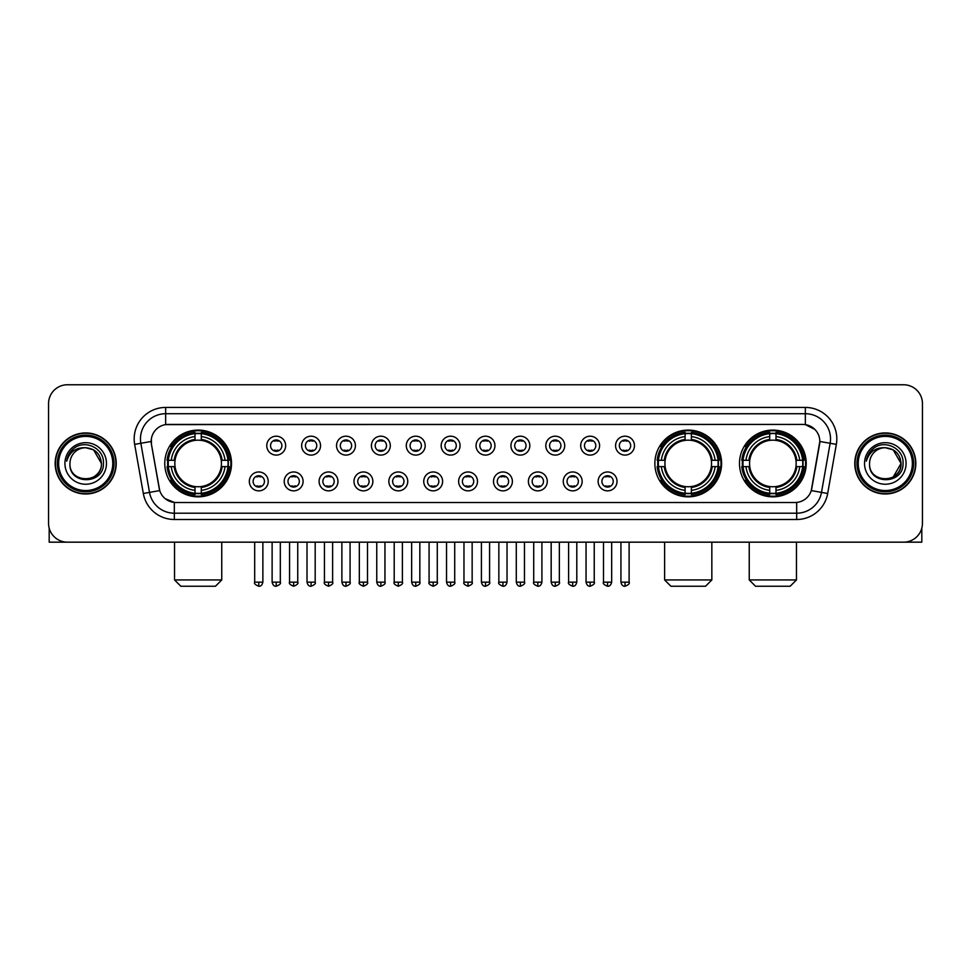 <?xml version="1.0" encoding="UTF-8"?>
<svg xmlns="http://www.w3.org/2000/svg" width="971" height="971" viewBox="0 0 971 971"><rect width="100%" height="100%" fill="white"/><g stroke="black" fill="none" stroke-linecap="round" stroke-linejoin="round"><path stroke-width="1.46" d="M654.867 463.458A33.366 33.366 0 0 0 688.233 496.836A33.366 33.366 0 0 0 721.599 463.458A33.366 33.366 0 0 0 688.233 430.092A33.366 33.366 0 0 0 654.867 463.458M739.489 463.458A33.366 33.366 0 0 0 772.855 496.836A33.366 33.366 0 0 0 806.221 463.458A33.366 33.366 0 0 0 772.855 430.092A33.366 33.366 0 0 0 739.489 463.458M164.779 463.458A33.366 33.366 0 0 0 198.145 496.836A33.366 33.366 0 0 0 231.511 463.458A33.366 33.366 0 0 0 198.145 430.092A33.366 33.366 0 0 0 164.779 463.458M268.227 481.41A9.443 9.443 0 0 1 258.772 490.853A9.443 9.443 0 0 1 249.329 481.41A9.443 9.443 0 0 1 258.772 471.967A9.443 9.443 0 0 1 268.227 481.41M253.115 481.41A5.668 5.668 0 0 0 258.772 487.078A5.668 5.668 0 0 0 264.44 481.41A5.668 5.668 0 0 0 258.772 475.741A5.668 5.668 0 0 0 253.115 481.41M303.098 481.41A9.443 9.443 0 0 1 293.655 490.853A9.443 9.443 0 0 1 284.212 481.41A9.443 9.443 0 0 1 293.655 471.967A9.443 9.443 0 0 1 303.098 481.41M287.986 481.41A5.668 5.668 0 0 0 293.655 487.078A5.668 5.668 0 0 0 299.323 481.41A5.668 5.668 0 0 0 293.655 475.741A5.668 5.668 0 0 0 287.986 481.41M337.981 481.41A9.443 9.443 0 0 1 328.538 490.853A9.443 9.443 0 0 1 319.095 481.41A9.443 9.443 0 0 1 328.538 471.967A9.443 9.443 0 0 1 337.981 481.41M322.87 481.41A5.668 5.668 0 0 0 328.538 487.078A5.668 5.668 0 0 0 334.206 481.41A5.668 5.668 0 0 0 328.538 475.741A5.668 5.668 0 0 0 322.87 481.41M372.864 481.41A9.443 9.443 0 0 1 363.421 490.853A9.443 9.443 0 0 1 353.978 481.41A9.443 9.443 0 0 1 363.421 471.967A9.443 9.443 0 0 1 372.864 481.41M357.753 481.41A5.668 5.668 0 0 0 363.421 487.078A5.668 5.668 0 0 0 369.089 481.41A5.668 5.668 0 0 0 363.421 475.741A5.668 5.668 0 0 0 357.753 481.41M407.747 481.41A9.443 9.443 0 0 1 398.304 490.853A9.443 9.443 0 0 1 388.849 481.41A9.443 9.443 0 0 1 398.304 471.967A9.443 9.443 0 0 1 407.747 481.41M392.636 481.41A5.668 5.668 0 0 0 398.304 487.078A5.668 5.668 0 0 0 403.96 481.41A5.668 5.668 0 0 0 398.304 475.741A5.668 5.668 0 0 0 392.636 481.41M442.618 481.41A9.443 9.443 0 0 1 433.175 490.853A9.443 9.443 0 0 1 423.732 481.41A9.443 9.443 0 0 1 433.175 471.967A9.443 9.443 0 0 1 442.618 481.41M427.507 481.41A5.668 5.668 0 0 0 433.175 487.078A5.668 5.668 0 0 0 438.843 481.41A5.668 5.668 0 0 0 433.175 475.741A5.668 5.668 0 0 0 427.507 481.41M477.501 481.41A9.443 9.443 0 0 1 468.058 490.853A9.443 9.443 0 0 1 458.615 481.41A9.443 9.443 0 0 1 468.058 471.967A9.443 9.443 0 0 1 477.501 481.41M462.39 481.41A5.668 5.668 0 0 0 468.058 487.078A5.668 5.668 0 0 0 473.727 481.41A5.668 5.668 0 0 0 468.058 475.741A5.668 5.668 0 0 0 462.39 481.41M512.385 481.41A9.443 9.443 0 0 1 502.942 490.853A9.443 9.443 0 0 1 493.499 481.41A9.443 9.443 0 0 1 502.942 471.967A9.443 9.443 0 0 1 512.385 481.41M497.273 481.41A5.668 5.668 0 0 0 502.942 487.078A5.668 5.668 0 0 0 508.61 481.41A5.668 5.668 0 0 0 502.942 475.741A5.668 5.668 0 0 0 497.273 481.41M547.268 481.41A9.443 9.443 0 0 1 537.825 490.853A9.443 9.443 0 0 1 528.382 481.41A9.443 9.443 0 0 1 537.825 471.967A9.443 9.443 0 0 1 547.268 481.41M532.157 481.41A5.668 5.668 0 0 0 537.825 487.078A5.668 5.668 0 0 0 543.493 481.41A5.668 5.668 0 0 0 537.825 475.741A5.668 5.668 0 0 0 532.157 481.41M582.151 481.41A9.443 9.443 0 0 1 572.696 490.853A9.443 9.443 0 0 1 563.253 481.41A9.443 9.443 0 0 1 572.696 471.967A9.443 9.443 0 0 1 582.151 481.41M567.04 481.41A5.668 5.668 0 0 0 572.696 487.078A5.668 5.668 0 0 0 578.364 481.41A5.668 5.668 0 0 0 572.696 475.741A5.668 5.668 0 0 0 567.04 481.41M617.022 481.41A9.443 9.443 0 0 1 607.579 490.853A9.443 9.443 0 0 1 598.136 481.41A9.443 9.443 0 0 1 607.579 471.967A9.443 9.443 0 0 1 617.022 481.41M601.911 481.41A5.668 5.668 0 0 0 607.579 487.078A5.668 5.668 0 0 0 613.247 481.41A5.668 5.668 0 0 0 607.579 475.741A5.668 5.668 0 0 0 601.911 481.41M285.656 445.64A9.443 9.443 0 0 1 276.213 455.096A9.443 9.443 0 0 1 266.77 445.64A9.443 9.443 0 0 1 276.213 436.197A9.443 9.443 0 0 1 285.656 445.64M270.545 445.64A5.668 5.668 0 0 0 276.213 451.309A5.668 5.668 0 0 0 281.881 445.64A5.668 5.668 0 0 0 276.213 439.984A5.668 5.668 0 0 0 270.545 445.64M320.539 445.64A9.443 9.443 0 0 1 311.096 455.096A9.443 9.443 0 0 1 301.653 445.64A9.443 9.443 0 0 1 311.096 436.197A9.443 9.443 0 0 1 320.539 445.64M305.428 445.64A5.668 5.668 0 0 0 311.096 451.309A5.668 5.668 0 0 0 316.764 445.64A5.668 5.668 0 0 0 311.096 439.984A5.668 5.668 0 0 0 305.428 445.64M355.422 445.64A9.443 9.443 0 0 1 345.979 455.096A9.443 9.443 0 0 1 336.536 445.64A9.443 9.443 0 0 1 345.979 436.197A9.443 9.443 0 0 1 355.422 445.64M340.311 445.64A5.668 5.668 0 0 0 345.979 451.309A5.668 5.668 0 0 0 351.648 445.64A5.668 5.668 0 0 0 345.979 439.984A5.668 5.668 0 0 0 340.311 445.64M390.306 445.64A9.443 9.443 0 0 1 380.863 455.096A9.443 9.443 0 0 1 371.42 445.64A9.443 9.443 0 0 1 380.863 436.197A9.443 9.443 0 0 1 390.306 445.64M375.194 445.64A5.668 5.668 0 0 0 380.863 451.309A5.668 5.668 0 0 0 386.531 445.64A5.668 5.668 0 0 0 380.863 439.984A5.668 5.668 0 0 0 375.194 445.64M425.189 445.64A9.443 9.443 0 0 1 415.734 455.096A9.443 9.443 0 0 1 406.291 445.64A9.443 9.443 0 0 1 415.734 436.197A9.443 9.443 0 0 1 425.189 445.64M410.078 445.64A5.668 5.668 0 0 0 415.734 451.309A5.668 5.668 0 0 0 421.402 445.64A5.668 5.668 0 0 0 415.734 439.984A5.668 5.668 0 0 0 410.078 445.64M460.06 445.64A9.443 9.443 0 0 1 450.617 455.096A9.443 9.443 0 0 1 441.174 445.64A9.443 9.443 0 0 1 450.617 436.197A9.443 9.443 0 0 1 460.06 445.64M444.949 445.64A5.668 5.668 0 0 0 450.617 451.309A5.668 5.668 0 0 0 456.285 445.64A5.668 5.668 0 0 0 450.617 439.984A5.668 5.668 0 0 0 444.949 445.64M494.943 445.64A9.443 9.443 0 0 1 485.5 455.096A9.443 9.443 0 0 1 476.057 445.64A9.443 9.443 0 0 1 485.5 436.197A9.443 9.443 0 0 1 494.943 445.64M479.832 445.64A5.668 5.668 0 0 0 485.5 451.309A5.668 5.668 0 0 0 491.168 445.64A5.668 5.668 0 0 0 485.5 439.984A5.668 5.668 0 0 0 479.832 445.64M529.826 445.64A9.443 9.443 0 0 1 520.383 455.096A9.443 9.443 0 0 1 510.94 445.64A9.443 9.443 0 0 1 520.383 436.197A9.443 9.443 0 0 1 529.826 445.64M514.715 445.64A5.668 5.668 0 0 0 520.383 451.309A5.668 5.668 0 0 0 526.051 445.64A5.668 5.668 0 0 0 520.383 439.984A5.668 5.668 0 0 0 514.715 445.64M564.709 445.64A9.443 9.443 0 0 1 555.266 455.096A9.443 9.443 0 0 1 545.811 445.64A9.443 9.443 0 0 1 555.266 436.197A9.443 9.443 0 0 1 564.709 445.64M549.598 445.64A5.668 5.668 0 0 0 555.266 451.309A5.668 5.668 0 0 0 560.922 445.64A5.668 5.668 0 0 0 555.266 439.984A5.668 5.668 0 0 0 549.598 445.64M599.58 445.64A9.443 9.443 0 0 1 590.137 455.096A9.443 9.443 0 0 1 580.694 445.64A9.443 9.443 0 0 1 590.137 436.197A9.443 9.443 0 0 1 599.58 445.64M584.469 445.64A5.668 5.668 0 0 0 590.137 451.309A5.668 5.668 0 0 0 595.806 445.64A5.668 5.668 0 0 0 590.137 439.984A5.668 5.668 0 0 0 584.469 445.64M634.464 445.64A9.443 9.443 0 0 1 625.021 455.096A9.443 9.443 0 0 1 615.578 445.64A9.443 9.443 0 0 1 625.021 436.197A9.443 9.443 0 0 1 634.464 445.64M619.352 445.64A5.668 5.668 0 0 0 625.021 451.309A5.668 5.668 0 0 0 630.689 445.64A5.668 5.668 0 0 0 625.021 439.984A5.668 5.668 0 0 0 619.352 445.64M143.32 493.486L134.653 444.378A31.485 31.485 0 0 1 165.653 407.432L805.347 407.432A31.485 31.485 0 0 1 836.347 444.378L827.68 493.486A31.485 31.485 0 0 1 796.681 519.497L174.319 519.497A31.485 31.485 0 0 1 143.32 493.486L149.51 492.394L140.856 443.286A25.185 25.185 0 0 1 165.653 413.719L805.347 413.719A25.185 25.185 0 0 1 830.144 443.286L821.49 492.394A25.185 25.185 0 0 1 796.681 513.198L174.319 513.198A25.185 25.185 0 0 1 149.51 492.394L159.73 490.586L151.44 444.378A17.005 17.005 0 0 1 168.177 424.424L802.823 424.424A17.005 17.005 0 0 1 819.56 444.378L811.792 488.449A17.005 17.005 0 0 1 795.055 502.505L175.945 502.505A17.005 17.005 0 0 1 159.208 488.449L151.44 444.378L151.367 438.904M167.777 466.614A30.538 30.538 0 0 1 167.777 460.315M742.475 466.614A30.538 30.538 0 0 1 742.475 460.315M657.865 466.614A30.538 30.538 0 0 1 657.865 460.315M55.165 463.458A30.538 30.538 0 0 0 85.703 493.996A30.538 30.538 0 0 0 116.229 463.458A30.538 30.538 0 0 0 85.703 432.932A30.538 30.538 0 0 0 55.165 463.458M854.771 463.458A30.538 30.538 0 0 0 885.297 493.996A30.538 30.538 0 0 0 915.835 463.458A30.538 30.538 0 0 0 885.297 432.932A30.538 30.538 0 0 0 854.771 463.458M165.653 407.432L165.653 424.618L802.823 424.424L805.347 424.618L814.839 429.4M795.055 502.505L175.945 502.505M174.319 519.497L174.319 502.42L165.24 498.706M836.347 444.378L819.827 441.465L811.271 490.586L827.68 493.486M922.45 403.645A18.886 18.886 0 0 0 903.564 384.759L67.436 384.759A18.886 18.886 0 0 0 48.55 403.645L48.55 523.272A18.886 18.886 0 0 0 67.436 542.17L903.564 542.17A18.886 18.886 0 0 0 922.45 523.272L922.45 403.645L922.45 523.272M48.55 403.645L48.55 523.272M903.564 384.759L67.436 384.759M67.436 542.17L903.564 542.17M49.181 528.115L49.181 542.17L122.212 542.17M112.77 463.458A27.079 27.079 0 0 0 85.703 436.392A27.079 27.079 0 0 0 58.624 463.458A27.079 27.079 0 0 0 85.703 490.537A27.079 27.079 0 0 0 112.77 463.458M114.032 463.458A28.329 28.329 0 0 0 85.703 435.129A28.329 28.329 0 0 0 57.362 463.458A28.329 28.329 0 0 0 85.703 491.799A28.329 28.329 0 0 0 114.032 463.458M115.913 463.458A30.222 30.222 0 0 0 85.703 433.248A30.222 30.222 0 0 0 55.481 463.458A30.222 30.222 0 0 0 85.703 493.681A30.222 30.222 0 0 0 115.913 463.458M101.433 463.458C100.499 453.906 95.255 448.651 85.703 447.728L93.568 449.828L101.433 463.458L93.568 449.828L85.703 447.728L93.568 449.828L101.433 463.458L93.568 449.828L85.703 447.728L93.568 449.828L101.433 463.458C102.404 483.764 68.99 483.764 69.961 463.458C68.553 485.306 104.164 484.82 103.424 463.458C104.589 448.468 84.95 438.941 73.626 448.602C69.681 451.903 67.363 456.091 66.683 461.176C69.657 451.794 75.993 447.315 85.703 447.728L93.568 449.828L101.433 463.458C102.404 483.764 68.99 483.764 69.961 463.458C68.99 483.764 102.404 483.764 101.433 463.458C102.404 483.764 68.99 483.764 69.961 463.458C68.99 483.764 102.404 483.764 101.433 463.458C102.404 483.764 68.99 483.764 69.961 463.458C68.99 483.764 102.404 483.764 101.433 463.458C102.404 483.764 68.99 483.764 69.961 463.458C68.99 483.764 102.404 483.764 101.433 463.458C102.404 483.764 68.99 483.764 69.961 463.458C68.99 483.764 102.404 483.764 101.433 463.458C102.404 483.764 68.99 483.764 69.961 463.458C68.99 483.764 102.404 483.764 101.433 463.458C102.404 483.764 68.99 483.764 69.961 463.458A15.742 15.742 0 0 1 85.703 447.728L93.568 449.828L101.433 463.458C102.064 475.681 86.358 483.801 76.77 476.433M64.923 463.458A20.779 20.779 0 0 0 85.703 484.238A20.779 20.779 0 0 0 106.47 463.458A20.779 20.779 0 0 0 85.703 442.691A20.779 20.779 0 0 0 64.923 463.458M73.626 448.602L68.977 454.125M68.698 454.659L69.111 453.894L68.698 454.659M215.465 586.241L180.837 586.241L174.537 579.942L221.752 579.942L215.465 586.241M201.288 493.268L201.288 494.53A31.23 31.23 0 0 0 229.217 466.614L227.954 466.614A29.967 29.967 0 0 1 201.288 493.268L201.288 490.355A27.079 27.079 0 0 0 225.029 466.614L221.23 466.614A23.292 23.292 0 0 0 201.288 440.385L201.288 433.661A29.967 29.967 0 0 1 227.954 460.315L229.217 460.315A31.23 31.23 0 0 0 201.288 432.398L201.288 433.661M168.347 466.614L167.073 466.614A31.23 31.23 0 0 0 195.001 494.53L195.001 493.268A29.967 29.967 0 0 1 168.347 466.614L171.26 466.614A27.079 27.079 0 0 0 195.001 490.355L195.001 486.544A23.292 23.292 0 0 0 221.23 466.614L222.153 466.614A24.214 24.214 0 0 1 201.288 487.478L201.288 490.355M195.001 433.661L195.001 432.398A31.23 31.23 0 0 0 167.073 460.315L168.347 460.315A29.967 29.967 0 0 1 195.001 433.661L195.001 436.574A27.079 27.079 0 0 0 171.26 460.315L175.059 460.315A23.292 23.292 0 0 0 195.001 486.544L195.001 487.478A24.214 24.214 0 0 1 174.137 466.614L171.26 466.614M168.408 466.614A29.907 29.907 0 0 1 168.408 460.315M201.288 433.721A29.907 29.907 0 0 0 195.001 433.721M227.882 460.315A29.907 29.907 0 0 1 227.882 466.614M227.954 460.315L225.029 460.315A27.079 27.079 0 0 0 201.288 436.574M225.029 466.614L227.954 466.614M195.001 490.355L195.001 493.268M221.23 460.315L225.029 460.315M201.288 486.58L201.288 487.478M195.001 486.544A23.292 23.292 0 0 1 175.059 466.614L174.137 466.614M201.288 493.207A29.907 29.907 0 0 1 195.001 493.207M171.26 460.315L168.347 460.315M195.001 440.336L195.001 436.574M201.288 440.385A23.292 23.292 0 0 0 175.059 460.315L174.137 460.315A24.214 24.214 0 0 1 195.001 439.45M201.288 440.349L201.288 439.45A24.214 24.214 0 0 1 222.153 460.315M171.952 446.466L170.168 446.466A32.735 32.735 0 0 1 230.88 463.458A32.735 32.735 0 0 1 170.168 480.463L171.952 480.463M705.553 586.241L670.925 586.241L664.625 579.942L711.84 579.942L705.553 586.241M691.388 493.268L691.388 494.53A31.23 31.23 0 0 0 719.305 466.614L718.042 466.614A29.967 29.967 0 0 1 691.388 493.268L691.388 490.355A27.079 27.079 0 0 0 715.129 466.614L711.318 466.614A23.292 23.292 0 0 0 691.388 440.385L691.388 433.661A29.967 29.967 0 0 1 718.042 460.315L719.305 460.315A31.23 31.23 0 0 0 691.388 432.398L691.388 433.661M658.435 466.614L657.161 466.614A31.23 31.23 0 0 0 685.089 494.53L685.089 493.268A29.967 29.967 0 0 1 658.435 466.614L661.348 466.614A27.079 27.079 0 0 0 685.089 490.355L685.089 486.544A23.292 23.292 0 0 0 711.318 466.614L712.253 466.614A24.214 24.214 0 0 1 691.388 487.478L691.388 490.355M685.089 433.661L685.089 432.398A31.23 31.23 0 0 0 657.161 460.315L658.435 460.315A29.967 29.967 0 0 1 685.089 433.661L685.089 436.574A27.079 27.079 0 0 0 661.348 460.315L665.147 460.315A23.292 23.292 0 0 0 685.089 486.544L685.089 487.478A24.214 24.214 0 0 1 664.225 466.614L661.348 466.614M658.496 466.614A29.907 29.907 0 0 1 658.496 460.315M691.388 433.721A29.907 29.907 0 0 0 685.089 433.721M717.97 460.315A29.907 29.907 0 0 1 717.97 466.614M718.042 460.315L715.129 460.315A27.079 27.079 0 0 0 691.388 436.574M715.129 466.614L718.042 466.614M685.089 490.355L685.089 493.268M711.318 460.315L715.129 460.315M691.388 486.58L691.388 487.478M685.089 486.544A23.292 23.292 0 0 1 665.147 466.614L664.225 466.614M691.388 493.207A29.907 29.907 0 0 1 685.089 493.207M661.348 460.315L658.435 460.315M685.089 440.336L685.089 436.574M691.388 440.385A23.292 23.292 0 0 0 665.147 460.315L664.225 460.315A24.214 24.214 0 0 1 685.089 439.45M691.388 440.349L691.388 439.45A24.214 24.214 0 0 1 712.253 460.315M662.04 446.466L660.256 446.466A32.735 32.735 0 0 1 720.98 463.458A32.735 32.735 0 0 1 660.256 480.463L662.04 480.463M790.163 586.241L755.535 586.241L749.248 579.942L796.463 579.942L790.163 586.241M775.999 493.268L775.999 494.53A31.23 31.23 0 0 0 803.927 466.614L802.653 466.614A29.967 29.967 0 0 1 775.999 493.268L775.999 490.355A27.079 27.079 0 0 0 799.74 466.614L795.941 466.614A23.292 23.292 0 0 0 775.999 440.385L775.999 433.661A29.967 29.967 0 0 1 802.653 460.315L803.927 460.315A31.23 31.23 0 0 0 775.999 432.398L775.999 433.661M743.046 466.614L741.783 466.614A31.23 31.23 0 0 0 769.712 494.53L769.712 493.268A29.967 29.967 0 0 1 743.046 466.614L745.971 466.614A27.079 27.079 0 0 0 769.712 490.355L769.712 486.544A23.292 23.292 0 0 0 795.941 466.614L796.863 466.614A24.214 24.214 0 0 1 775.999 487.478L775.999 490.355M769.712 433.661L769.712 432.398A31.23 31.23 0 0 0 741.783 460.315L743.046 460.315A29.967 29.967 0 0 1 769.712 433.661L769.712 436.574A27.079 27.079 0 0 0 745.971 460.315L749.77 460.315A23.292 23.292 0 0 0 769.712 486.544L769.712 487.478A24.214 24.214 0 0 1 748.847 466.614L745.971 466.614M743.118 466.614A29.907 29.907 0 0 1 743.118 460.315M775.999 433.721A29.907 29.907 0 0 0 769.712 433.721M802.592 460.315A29.907 29.907 0 0 1 802.592 466.614M802.653 460.315L799.74 460.315A27.079 27.079 0 0 0 775.999 436.574M799.74 466.614L802.653 466.614M769.712 490.355L769.712 493.268M795.941 460.315L799.74 460.315M775.999 486.58L775.999 487.478M769.712 486.544A23.292 23.292 0 0 1 749.77 466.614L748.847 466.614M775.999 493.207A29.907 29.907 0 0 1 769.712 493.207M745.971 460.315L743.046 460.315M769.712 440.336L769.712 436.574M775.999 440.385A23.292 23.292 0 0 0 749.77 460.315L748.847 460.315A24.214 24.214 0 0 1 769.712 439.45M775.999 440.349L775.999 439.45A24.214 24.214 0 0 1 796.863 460.315M746.663 446.466L744.878 446.466A32.735 32.735 0 0 1 805.59 463.458A32.735 32.735 0 0 1 744.878 480.463L746.663 480.463M274.332 450.993L274.332 450.095A4.831 4.831 0 0 0 278.107 450.095L278.107 450.993M278.107 440.3L278.107 441.198A4.831 4.831 0 0 0 274.332 441.198L274.332 440.3M309.215 450.993L309.215 450.095A4.831 4.831 0 0 0 312.99 450.095L312.99 450.993M312.99 440.3L312.99 441.198A4.831 4.831 0 0 0 309.215 441.198L309.215 440.3M344.086 450.993L344.086 450.095A4.831 4.831 0 0 0 347.873 450.095L347.873 450.993M347.873 440.3L347.873 441.198A4.831 4.831 0 0 0 344.086 441.198L344.086 440.3M378.969 450.993L378.969 450.095A4.831 4.831 0 0 0 382.744 450.095L382.744 450.993M382.744 440.3L382.744 441.198A4.831 4.831 0 0 0 378.969 441.198L378.969 440.3M413.852 450.993L413.852 450.095A4.831 4.831 0 0 0 417.627 450.095L417.627 450.993M417.627 440.3L417.627 441.198A4.831 4.831 0 0 0 413.852 441.198L413.852 440.3M448.736 450.993L448.736 450.095A4.831 4.831 0 0 0 452.51 450.095L452.51 450.993M452.51 440.3L452.51 441.198A4.831 4.831 0 0 0 448.736 441.198L448.736 440.3M483.607 450.993L483.607 450.095A4.831 4.831 0 0 0 487.393 450.095L487.393 450.993M487.393 440.3L487.393 441.198A4.831 4.831 0 0 0 483.607 441.198L483.607 440.3M518.49 450.993L518.49 450.095A4.831 4.831 0 0 0 522.264 450.095L522.264 450.993M522.264 440.3L522.264 441.198A4.831 4.831 0 0 0 518.49 441.198L518.49 440.3M553.373 450.993L553.373 450.095A4.831 4.831 0 0 0 557.148 450.095L557.148 450.993M557.148 440.3L557.148 441.198A4.831 4.831 0 0 0 553.373 441.198L553.373 440.3M588.256 450.993L588.256 450.095A4.831 4.831 0 0 0 592.031 450.095L592.031 450.993M592.031 440.3L592.031 441.198A4.831 4.831 0 0 0 588.256 441.198L588.256 440.3M623.127 450.993L623.127 450.095A4.831 4.831 0 0 0 626.914 450.095L626.914 450.993M626.914 440.3L626.914 441.198A4.831 4.831 0 0 0 623.127 441.198L623.127 440.3M256.89 486.75L256.89 485.852A4.831 4.831 0 0 0 260.665 485.852L260.665 486.75M260.665 476.069L260.665 476.967A4.831 4.831 0 0 0 256.89 476.967L256.89 476.069M291.773 486.75L291.773 485.852A4.831 4.831 0 0 0 295.548 485.852L295.548 486.75M295.548 476.069L295.548 476.967A4.831 4.831 0 0 0 291.773 476.967L291.773 476.069M326.644 486.75L326.644 485.852A4.831 4.831 0 0 0 330.431 485.852L330.431 486.75M330.431 476.069L330.431 476.967A4.831 4.831 0 0 0 326.644 476.967L326.644 476.069M361.528 486.75L361.528 485.852A4.831 4.831 0 0 0 365.302 485.852L365.302 486.75M365.302 476.069L365.302 476.967A4.831 4.831 0 0 0 361.528 476.967L361.528 476.069M396.411 486.75L396.411 485.852A4.831 4.831 0 0 0 400.186 485.852L400.186 486.75M400.186 476.069L400.186 476.967A4.831 4.831 0 0 0 396.411 476.967L396.411 476.069M431.294 486.75L431.294 485.852A4.831 4.831 0 0 0 435.069 485.852L435.069 486.75M435.069 476.069L435.069 476.967A4.831 4.831 0 0 0 431.294 476.967L431.294 476.069M466.165 486.75L466.165 485.852A4.831 4.831 0 0 0 469.952 485.852L469.952 486.75M469.952 476.069L469.952 476.967A4.831 4.831 0 0 0 466.165 476.967L466.165 476.069M501.048 486.75L501.048 485.852A4.831 4.831 0 0 0 504.835 485.852L504.835 486.75M504.835 476.069L504.835 476.967A4.831 4.831 0 0 0 501.048 476.967L501.048 476.069M535.931 486.75L535.931 485.852A4.831 4.831 0 0 0 539.706 485.852L539.706 486.75M539.706 476.069L539.706 476.967A4.831 4.831 0 0 0 535.931 476.967L535.931 476.069M570.814 486.75L570.814 485.852A4.831 4.831 0 0 0 574.589 485.852L574.589 486.75M574.589 476.069L574.589 476.967A4.831 4.831 0 0 0 570.814 476.967L570.814 476.069M605.698 486.75L605.698 485.852A4.831 4.831 0 0 0 609.472 485.852L609.472 486.75M609.472 476.069L609.472 476.967A4.831 4.831 0 0 0 605.698 476.967L605.698 476.069M921.819 528.115L921.819 542.17L848.788 542.17M912.376 463.458A27.079 27.079 0 0 0 885.297 436.392A27.079 27.079 0 0 0 858.23 463.458A27.079 27.079 0 0 0 885.297 490.537A27.079 27.079 0 0 0 912.376 463.458M913.638 463.458A28.329 28.329 0 0 0 885.297 435.129A28.329 28.329 0 0 0 856.968 463.458A28.329 28.329 0 0 0 885.297 491.799A28.329 28.329 0 0 0 913.638 463.458M915.519 463.458A30.222 30.222 0 0 0 885.297 433.248A30.222 30.222 0 0 0 855.087 463.458A30.222 30.222 0 0 0 885.297 493.681A30.222 30.222 0 0 0 915.519 463.458M900.117 458.13L901.039 463.458L893.174 449.828L885.297 447.728L893.174 449.828L901.039 463.458L893.174 449.828L885.297 447.728L893.174 449.828L901.039 463.458L893.174 449.828L885.297 447.728L893.174 449.828L901.039 463.458C902.01 483.764 868.596 483.764 869.567 463.458C868.159 485.306 903.77 484.82 903.03 463.458C904.195 448.468 884.557 438.941 873.232 448.602C869.288 451.903 866.969 456.091 866.29 461.176C869.263 451.794 875.599 447.315 885.297 447.728L893.174 449.828L901.039 463.458C902.01 483.764 868.596 483.764 869.567 463.458C868.596 483.764 902.01 483.764 901.039 463.458L893.174 477.101L901.039 463.458C902.01 483.764 868.596 483.764 869.567 463.458C868.596 483.764 902.01 483.764 901.039 463.458C902.01 483.764 868.596 483.764 869.567 463.458C868.596 483.764 902.01 483.764 901.039 463.458C902.01 483.764 868.596 483.764 869.567 463.458C868.596 483.764 902.01 483.764 901.039 463.458C902.01 483.764 868.596 483.764 869.567 463.458C868.596 483.764 902.01 483.764 901.039 463.458C902.01 483.764 868.596 483.764 869.567 463.458A15.742 15.742 0 0 1 885.297 447.728L893.174 449.828L901.039 463.458C901.671 475.681 885.965 483.801 876.376 476.433M885.297 447.728C894.861 448.651 900.105 453.906 901.039 463.458M864.53 463.458A20.779 20.779 0 0 0 885.297 484.238A20.779 20.779 0 0 0 906.077 463.458A20.779 20.779 0 0 0 885.297 442.691A20.779 20.779 0 0 0 864.53 463.458M873.232 448.602L868.584 454.125M868.305 454.659L868.717 453.894M805.347 407.432L805.347 424.618M134.653 444.378L140.856 443.286A25.185 25.185 0 0 1 140.467 438.904M140.856 443.286L151.173 441.465M796.681 502.42L796.681 519.497M201.288 486.544A23.292 23.292 0 0 0 221.23 466.614M195.001 493.486A30.186 30.186 0 0 0 201.288 493.486M228.173 466.614A30.186 30.186 0 0 0 228.173 460.315M201.288 433.442A30.186 30.186 0 0 0 195.001 433.442M691.388 486.544A23.292 23.292 0 0 0 711.318 466.614M685.089 493.486A30.186 30.186 0 0 0 691.388 493.486M718.261 466.614A30.186 30.186 0 0 0 718.261 460.315M691.388 433.442A30.186 30.186 0 0 0 685.089 433.442M775.999 486.544A23.292 23.292 0 0 0 795.941 466.614M769.712 493.486A30.186 30.186 0 0 0 775.999 493.486M802.883 466.614A30.186 30.186 0 0 0 802.883 460.315M775.999 433.442A30.186 30.186 0 0 0 769.712 433.442M276.213 582.151L272.123 582.151C272.839 585.064 274.198 586.423 276.213 586.241L276.213 582.151L280.316 582.151L280.316 542.17M311.096 582.151L307.006 582.151C307.722 585.064 309.081 586.423 311.096 586.241L311.096 582.151L315.187 582.151L315.187 542.17M345.979 582.151L341.889 582.151C342.605 585.064 343.965 586.423 345.979 586.241L345.979 582.151L350.07 582.151L350.07 542.17M380.863 582.151L376.76 582.151C377.476 585.064 378.848 586.423 380.863 586.241L380.863 582.151L384.953 582.151L384.953 542.17M415.734 582.151L411.643 582.151C412.359 585.064 413.731 586.423 415.734 586.241L415.734 582.151L419.836 582.151L419.836 542.17M450.617 582.151L446.526 582.151C447.243 585.064 448.602 586.423 450.617 586.241L450.617 582.151L454.707 582.151L454.707 542.17M485.5 582.151L481.41 582.151C482.126 585.064 483.485 586.423 485.5 586.241L485.5 582.151L489.59 582.151L489.59 542.17M520.383 582.151L516.293 582.151C516.997 585.064 518.368 586.423 520.383 586.241L520.383 582.151L524.474 582.151L524.474 542.17M555.266 582.151L551.164 582.151C551.88 585.064 553.252 586.423 555.266 586.241L555.266 582.151L559.357 582.151L559.357 542.17M590.137 582.151L586.047 582.151C586.763 585.064 588.123 586.423 590.137 586.241L590.137 582.151L594.24 582.151L594.24 542.17M625.021 582.151L620.93 582.151C621.646 585.064 623.006 586.423 625.021 586.241L625.021 582.151L629.111 582.151L629.111 542.17M258.772 582.151L254.681 582.151C253.856 583.45 255.215 584.821 258.772 586.241L258.772 582.151L262.874 582.151L262.874 542.17M293.655 582.151L289.564 582.151C288.739 583.45 290.098 584.821 293.655 586.241L293.655 582.151L297.745 582.151L297.745 542.17M328.538 582.151L324.448 582.151C323.61 583.45 324.982 584.821 328.538 586.241L328.538 582.151L332.628 582.151L332.628 542.17M363.421 582.151L359.331 582.151C358.493 583.45 359.865 584.821 363.421 586.241L363.421 582.151L367.511 582.151L367.511 542.17M398.304 582.151L394.202 582.151C393.376 583.45 394.736 584.821 398.304 586.241L398.304 582.151L402.395 582.151L402.395 542.17M433.175 582.151L429.085 582.151C428.26 583.45 429.619 584.821 433.175 586.241L433.175 582.151L437.278 582.151L437.278 542.17M468.058 582.151L463.968 582.151C463.143 583.45 464.502 584.821 468.058 586.241L468.058 582.151L472.149 582.151L472.149 542.17M502.942 582.151L498.851 582.151C498.014 583.45 499.385 584.821 502.942 586.241L502.942 582.151L507.032 582.151L507.032 542.17M537.825 582.151L533.722 582.151C532.897 583.45 534.256 584.821 537.825 586.241L537.825 582.151L541.915 582.151L541.915 542.17M572.696 582.151L568.605 582.151C567.78 583.45 569.14 584.821 572.696 586.241L572.696 582.151L576.798 582.151L576.798 542.17M607.579 582.151L603.489 582.151C602.663 583.45 604.023 584.821 607.579 586.241L607.579 582.151L611.669 582.151L611.669 542.17M221.752 542.17L221.752 579.942M174.537 542.17L174.537 579.942M711.84 542.17L711.84 579.942M664.625 542.17L664.625 579.942M796.463 542.17L796.463 579.942M749.248 542.17L749.248 579.942M272.123 582.151L272.123 542.17M280.316 582.151C281.141 583.45 279.782 584.821 276.213 586.241M307.006 582.151L307.006 542.17M315.187 582.151C316.024 583.45 314.653 584.821 311.096 586.241M341.889 582.151L341.889 542.17M350.07 582.151C350.895 583.45 349.536 584.821 345.979 586.241M376.76 582.151L376.76 542.17M384.953 582.151C385.778 583.45 384.419 584.821 380.863 586.241M411.643 582.151L411.643 542.17M419.836 582.151C420.661 583.45 419.302 584.821 415.734 586.241M446.526 582.151L446.526 542.17M454.707 582.151C455.545 583.45 454.173 584.821 450.617 586.241M481.41 582.151L481.41 542.17M489.59 582.151C490.428 583.45 489.056 584.821 485.5 586.241M516.293 582.151L516.293 542.17M524.474 582.151C525.299 583.45 523.939 584.821 520.383 586.241M551.164 582.151L551.164 542.17M559.357 582.151C560.182 583.45 558.823 584.821 555.266 586.241M586.047 582.151L586.047 542.17M594.24 582.151C595.065 583.45 593.706 584.821 590.137 586.241M620.93 582.151L620.93 542.17M629.111 582.151C629.948 583.45 628.577 584.821 625.021 586.241M254.681 582.151L254.681 542.17M262.874 582.151C262.158 585.064 260.786 586.423 258.772 586.241M289.564 582.151L289.564 542.17M297.745 582.151C298.583 583.45 297.211 584.821 293.655 586.241M324.448 582.151L324.448 542.17M332.628 582.151C333.466 583.45 332.094 584.821 328.538 586.241M359.331 582.151L359.331 542.17M367.511 582.151C368.337 583.45 366.977 584.821 363.421 586.241M394.202 582.151L394.202 542.17M402.395 582.151C403.22 583.45 401.86 584.821 398.304 586.241M429.085 582.151L429.085 542.17M437.278 582.151C438.103 583.45 436.744 584.821 433.175 586.241M463.968 582.151L463.968 542.17M472.149 582.151C472.986 583.45 471.615 584.821 468.058 586.241M498.851 582.151L498.851 542.17M507.032 582.151C506.316 585.064 504.956 586.423 502.942 586.241M533.722 582.151L533.722 542.17M541.915 582.151C541.199 585.064 539.84 586.423 537.825 586.241M568.605 582.151L568.605 542.17M576.798 582.151C576.082 585.064 574.711 586.423 572.696 586.241M603.489 582.151L603.489 542.17M611.669 582.151C610.965 585.064 609.594 586.423 607.579 586.241"/></g></svg>

